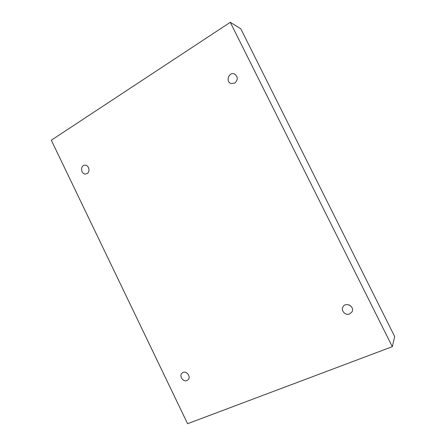 <?xml version="1.0" encoding="UTF-8"?>
<svg xmlns="http://www.w3.org/2000/svg" width="446" height="446" viewBox="0 0 446 446"><rect width="100%" height="100%" fill="white"/><g stroke="black" fill="none" stroke-linecap="round" stroke-linejoin="round"><path stroke-width="0.67" d="M392.296 346.687L394.693 336.585L240.768 28.745L230.287 22.3L51.307 140.222L187.588 423.7L392.296 346.687L230.287 22.3M350.322 305.61L349.279 305.014M234.825 83.056C238.225 79.644 238.075 76.606 234.373 73.947C228.753 71.611 225.347 81.908 231.167 83.53L234.825 83.056M349.67 313.945L351.972 311.893C355.033 306.731 345.923 301.535 343.041 306.764C340.482 310.494 345.46 315.907 349.67 313.945M186.958 380.51L187.95 379.886C191.724 376.725 185.726 369.617 182.163 373.012C178.757 375.66 183.033 382.361 186.958 380.51M87.115 173.494C90.577 171.632 88.793 164.814 84.941 165.198C80.035 165.198 80.771 174.503 85.626 173.968L87.115 173.494"/></g></svg>
